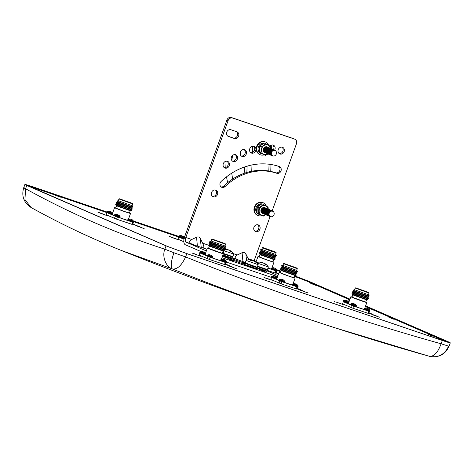 <?xml version="1.0" encoding="UTF-8"?>
<svg xmlns="http://www.w3.org/2000/svg" width="474" height="474" viewBox="0 0 474 474"><rect width="100%" height="100%" fill="white"/><g stroke="black" fill="none" stroke-linecap="round" stroke-linejoin="round"><path stroke-width="0.71" d="M186.815 253.631L442.313 340.48C449.962 343.034 452 343.496 448.434 341.867L450.3 342.838L449.097 346.156L448.475 346.097A16.288 15.672 102.8 0 1 430.179 356.495L429.243 356.252C433.894 356.786 437.852 352.638 441.116 343.798C354.285 319.44 269.119 290.491 185.612 256.944L186.815 253.631L166.036 245.876L26.769 185.417L25.566 188.735L24.944 199.572L31.136 207.559C60.488 223.787 90.564 238.09 121.374 250.468L172.465 268.971C165.9 267.034 161.806 256.422 164.833 249.194C116.752 233.635 70.33 213.484 25.566 188.735C23.611 187.882 23.196 187.58 24.322 187.823M173.958 252.784L185.612 256.944C181.607 265.535 177.223 269.54 172.465 268.971A16.288 4.396 110.5 0 1 173.958 252.784L164.833 249.194L166.036 245.876M280.851 271.098L276.834 269.73M178.745 236.39L133.395 220.973M107.023 212.008L32.884 186.809C25.152 184.22 23.113 183.758 26.769 185.417L24.903 184.445L23.7 187.763C21.336 196.153 23.813 202.754 31.136 207.559M448.434 341.867L365.596 305.908M349.984 299.13L309.166 281.414L294.668 275.856M365.572 305.985L447.539 341.564C450.869 343.087 448.967 342.655 441.827 340.267L186.323 253.418L166.931 246.178L25.922 184.819M27.664 185.725C24.334 184.202 26.236 184.635 33.376 187.023L107.011 212.05M133.431 221.032L178.728 236.431M276.869 269.789L280.833 271.14M294.656 275.892L308.266 281.106L349.954 299.207M447.361 342.056L447.539 341.564L449.281 342.471M55.434 195.288L60.34 197.184L55.434 195.288M163.589 244.732L160.455 243.369M124.496 227.757L121.362 226.4M85.403 210.788L82.269 209.425M46.31 193.819L43.175 192.456M428.046 334.324L432.946 336.22L428.046 334.324M388.953 317.355L393.853 319.251L388.953 317.355M349.563 300.285L348.129 299.876L349.498 300.475M310.766 283.416L315.666 285.307L310.766 283.416M342.969 304.498L335.924 301.974L342.969 304.498M368.837 312.81L372.357 314.149L368.754 313.041M372.066 314.084L372.795 314.375M379.378 317.207L372.333 314.689L379.378 317.207M107.758 215.901L99.919 213.033L107.758 215.901M134.527 224.723L132.465 223.983M135.86 225.055L136.589 225.346M144.167 228.61L136.322 225.743L144.167 228.61M271.247 280.116L264.202 277.592L271.247 280.116M297.121 288.429L300.635 289.768L297.032 288.666M300.344 289.703L301.073 289.993M307.656 292.831L300.611 290.307L307.656 292.831M178.402 239.814L171.357 237.29L178.402 239.814M200.603 256.203L192.764 253.335L200.603 256.203M225.399 264.054L228.995 265.422L225.31 264.291M228.705 265.363L229.434 265.647M237.012 268.918L229.167 266.05L237.012 268.918M278.641 273.699L275.909 272.74M275.992 272.503L278.712 273.516M294.461 276.425A14.113 0.492 -160.1 0 1 307.288 281.337L349.753 299.769M28.197 185.956A14.113 0.492 -160.1 0 1 33.334 187.615L107.017 212.66M133.538 221.672L178.739 237.041M276.976 270.435L280.638 271.679M365.365 306.548L446.715 341.861M278.57 273.901L276.407 273.024M276.466 273.065L278.623 273.765M276.046 272.354L277.1 272.811L276.028 272.402M225.95 264.646L232.87 267.123L225.897 264.605M225.452 263.899L226.59 264.391L225.417 263.994M225.428 263.971L225.725 264.071L225.434 263.947M192.349 253.104L196.983 254.633L192.349 253.104M169.763 236.609L176.731 239.086L169.496 236.479M170.841 236.917L170.35 236.852M297.589 288.986L304.515 291.463L297.536 288.95M297.174 288.281L298.229 288.737L297.139 288.37M263.994 277.45L268.622 278.979L263.994 277.45M133.105 224.338L140.026 226.815L133.046 224.303M132.607 223.598L133.739 224.089L132.572 223.692M132.584 223.669L132.88 223.769L132.59 223.645M98.124 212.269L105.092 214.746L97.857 212.133M99.202 212.571L98.71 212.506M369.311 313.367L376.232 315.844L369.252 313.332M368.891 312.656L369.945 313.118L368.861 312.745M340.048 303.277L340.705 303.52M334.419 301.334L334.982 301.47M336.51 302.027L337.482 302.335M276.449 273.113L277.296 273.344M277.574 273.468L278.582 273.877M277.592 273.415L278.611 273.788M278.7 273.551L275.987 272.526M277.888 273.445L278.653 273.67M275.915 272.716L277.9 273.421M225.932 264.693L226.779 264.93M229.375 265.932L228.859 265.636M227.076 264.996L229.724 266.062M227.058 265.049L229.38 265.908M228.978 265.476L229.339 265.641M228.711 265.47L225.387 264.077M227.378 265.025L228.421 265.233M225.322 264.267L227.384 265.002M169.745 236.662L170.498 236.834M297.571 289.039L298.419 289.27M301.369 290.408L298.561 289.359L300.504 289.981M300.617 289.821L300.978 289.987M300.35 289.815L297.109 288.447M299.017 289.371L300.066 289.573M297.044 288.642L299.023 289.347M133.087 224.392L133.935 224.623M136.53 225.63L136.879 225.76M134.213 224.747L136.536 225.606M134.231 224.694L136.008 225.375M136.133 225.174L136.494 225.34M132.477 223.965L134.539 224.7M98.106 212.316L98.859 212.488M103.836 214.278L104.132 214.384M369.293 313.421L370.158 313.598M372.736 314.653L372.22 314.357M370.437 313.723L373.085 314.783M370.419 313.77L372.742 314.629M372.339 314.197L372.7 314.369M372.072 314.191L368.831 312.828M370.733 313.752L371.782 313.954M368.76 313.024L370.745 313.729M334.395 301.387L334.97 301.494M264.397 271.436L259.527 269.558L264.397 271.436M245.076 262.952L242.25 262.057L244.862 263.129M232.704 260.659L227.834 258.786L232.704 260.659M225.043 168.057A3.585 3.122 113.5 0 0 229.179 165.811A3.585 3.122 113.5 0 0 227.692 161.397A3.585 3.122 113.5 0 0 227.484 161.32A3.585 3.122 113.5 0 0 223.349 163.56A3.585 3.122 113.5 0 0 224.836 167.98A3.585 3.122 113.5 0 0 225.043 168.057M227.052 161.207A3.585 3.122 -66.5 0 1 227.911 165.402A3.585 3.122 -66.5 0 1 224.261 167.636M233.178 161.474A3.585 3.122 113.5 0 0 237.314 159.228A3.585 3.122 113.5 0 0 235.827 154.814A3.585 3.122 113.5 0 0 235.619 154.731A3.585 3.122 113.5 0 0 231.484 156.977A3.585 3.122 113.5 0 0 232.971 161.391A3.585 3.122 113.5 0 0 233.178 161.474M235.187 154.625A3.585 3.122 -66.5 0 1 236.052 158.82A3.585 3.122 -66.5 0 1 232.396 161.053M242.096 156.432A3.585 3.122 113.5 0 0 246.231 154.186A3.585 3.122 113.5 0 0 244.744 149.772A3.585 3.122 113.5 0 0 244.537 149.695A3.585 3.122 113.5 0 0 240.401 151.935A3.585 3.122 113.5 0 0 241.888 156.349A3.585 3.122 113.5 0 0 242.096 156.432M244.104 149.583A3.585 3.122 -66.5 0 1 244.963 153.777A3.585 3.122 -66.5 0 1 241.313 156.011L240.993 155.721M251.522 153.09A3.585 3.122 113.5 0 0 255.658 150.845A3.585 3.122 113.5 0 0 254.171 146.43A3.585 3.122 113.5 0 0 253.963 146.347A3.585 3.122 113.5 0 0 249.828 148.593A3.585 3.122 113.5 0 0 251.315 153.007A3.585 3.122 113.5 0 0 251.522 153.09M253.531 146.241A3.585 3.122 -66.5 0 1 254.39 150.436A3.585 3.122 -66.5 0 1 250.74 152.669M274.618 150.145A3.585 3.122 113.5 0 0 273.397 145.186A3.585 3.122 113.5 0 0 273.19 145.109A3.585 3.122 113.5 0 0 269.878 146.063M272.757 144.997A3.585 3.122 -66.5 0 1 273.403 149.624M279.968 153.985A3.585 3.122 113.5 0 0 284.104 151.739A3.585 3.122 113.5 0 0 282.617 147.325A3.585 3.122 113.5 0 0 282.409 147.248A3.585 3.122 113.5 0 0 278.274 149.488A3.585 3.122 113.5 0 0 279.761 153.902A3.585 3.122 113.5 0 0 279.968 153.985M281.977 147.136A3.585 3.122 -66.5 0 1 282.836 151.33A3.585 3.122 -66.5 0 1 279.186 153.564M213.318 196.817A3.585 3.122 113.5 0 0 217.453 194.571A3.585 3.122 113.5 0 0 215.966 190.157A3.585 3.122 113.5 0 0 215.759 190.074A3.585 3.122 113.5 0 0 211.623 192.32A3.585 3.122 113.5 0 0 213.11 196.734A3.585 3.122 113.5 0 0 213.318 196.817M215.326 189.967A3.585 3.122 -66.5 0 1 216.185 194.162A3.585 3.122 -66.5 0 1 212.536 196.396M255.711 231.596A3.585 3.122 113.5 0 0 259.841 229.357A3.585 3.122 113.5 0 0 258.354 224.943A3.585 3.122 113.5 0 0 258.146 224.86A3.585 3.122 113.5 0 0 254.011 227.105A3.585 3.122 113.5 0 0 255.498 231.519A3.585 3.122 113.5 0 0 255.711 231.596M257.714 224.753A3.585 3.122 -66.5 0 1 258.579 228.942A3.585 3.122 -66.5 0 1 254.923 231.176M222.602 255.919L223.538 256.327L222.537 256.102M223.438 256.624L223.538 256.327M226.501 257.767L226.756 257.056L222.691 255.676M278.736 166.374A3.585 3.122 -66.5 0 1 279.607 170.806A3.585 3.122 -66.5 0 1 275.601 172.761A58.468 50.949 113.5 0 0 223.847 186.021A3.585 3.122 -66.5 0 1 221.109 186.94M236.336 131.588A3.585 3.122 -66.5 0 1 237.213 136.026A3.585 3.122 -66.5 0 1 233.208 137.981L227.816 136.151M226.928 120.011A3.804 3.318 -66.5 0 1 231.365 117.505L232.58 118.032A3.804 3.318 113.5 0 0 228.142 120.538L226.928 120.011L184.599 236.947A6.897 3.371 -71.2 0 0 185.352 244.774L201.059 251.587M231.365 117.505L293.394 138.586A3.804 3.318 -66.5 0 1 293.613 138.675L294.828 139.202A3.804 3.318 113.5 0 0 294.609 139.113L293.394 138.586M226.347 262.075L271.549 277.444M206.338 250.942L186.276 242.232A4.195 2.05 108.8 0 1 185.814 237.474L228.142 120.538M191.739 239.489C188.812 241.171 188.966 242.759 192.201 244.246L197.409 246.172L196.544 237.243L191.739 239.489L185.814 237.474M244.797 263.283L226.756 257.056M222.478 256.262L244.418 264.451M221.968 257.672L277.58 276.638M277.96 275.595L267.2 270.927M246.492 260.196L245.899 254.023C245.034 252.464 243.76 252.032 242.084 252.725L237.278 254.971C234.352 256.653 234.506 258.235 237.741 259.728L245.206 262.46M196.544 237.243C198.221 236.55 199.489 236.982 200.354 238.541L202.659 243.198C204.104 246.373 204.258 247.955 203.121 247.955L197.409 246.172M236.864 131.772L230.945 129.757A3.585 3.122 113.5 0 0 226.809 132.003A3.585 3.122 113.5 0 0 228.296 136.417A3.585 3.122 113.5 0 0 228.504 136.494L234.423 138.509A3.585 3.122 113.5 0 0 238.558 136.263A3.585 3.122 113.5 0 0 237.071 131.849A3.585 3.122 113.5 0 0 236.864 131.772M279.257 166.546A65.637 57.194 113.5 0 0 221.157 181.435A3.585 3.122 113.5 0 0 221.684 187.277A3.585 3.122 113.5 0 0 225.067 186.549A58.468 50.949 -66.5 0 1 276.816 173.288A3.585 3.122 113.5 0 0 280.952 171.043A3.585 3.122 113.5 0 0 279.464 166.629A3.585 3.122 113.5 0 0 279.257 166.546M245.899 254.023L248.72 259.823M253.969 261.174A4.195 2.05 108.8 0 1 254.129 260.694L270.085 216.606M272.171 210.841L296.457 143.758A3.804 3.318 113.5 0 0 294.828 139.202M232.58 118.032L294.609 139.113M243.387 264.065L243.826 262.863M228.669 258.573L229.031 257.578M236.354 261.559L236.757 260.457M240.484 155.004L240.591 152.118L241.177 150.691M244.827 173.105A19.558 8.757 -93.7 0 0 244.489 169.728L244.596 166.978M267.946 153.92A5.042 4.396 -66.5 0 1 265.766 154.66A5.042 4.396 -66.5 0 1 261.452 150.015A5.042 4.396 -66.5 0 1 266.139 144.783A5.042 4.396 -66.5 0 1 270.381 148.309M270.571 148.409L270.381 146.383L265.89 143.764L261.174 146.981L260.955 152.812L265.446 155.431L268.041 153.967M264.865 152.575A3.057 2.66 -66.5 0 1 263.295 149.346A3.057 2.66 -66.5 0 1 266.068 146.733A3.057 2.66 -66.5 0 1 267.295 146.981M265.239 152.741A3.063 2.666 -66.5 0 1 263.615 149.517A3.063 2.666 -66.5 0 1 266.4 146.869A3.063 2.666 -66.5 0 1 267.674 147.136M265.576 152.889A3.063 2.666 -66.5 0 1 263.953 149.66A3.063 2.666 -66.5 0 1 266.738 147.017A3.063 2.666 -66.5 0 1 268.006 147.284M265.908 153.031A3.063 2.666 -66.5 0 1 264.291 149.808A3.063 2.666 -66.5 0 1 267.069 147.159A3.063 2.666 -66.5 0 1 268.343 147.426M266.246 153.179A3.063 2.666 -66.5 0 1 264.622 149.95A3.063 2.666 -66.5 0 1 267.407 147.307A3.063 2.666 -66.5 0 1 268.675 147.574M266.578 153.321A3.063 2.666 -66.5 0 1 264.96 150.098A3.063 2.666 -66.5 0 1 267.745 147.45A3.063 2.666 -66.5 0 1 269.013 147.722M266.915 153.469A3.063 2.666 -66.5 0 1 265.298 150.246A3.063 2.666 -66.5 0 1 268.077 147.598A3.063 2.666 -66.5 0 1 269.351 147.864M267.253 153.612A3.063 2.666 -66.5 0 1 265.63 150.388A3.063 2.666 -66.5 0 1 268.414 147.74A3.063 2.666 -66.5 0 1 269.682 148.012M267.585 153.76A3.063 2.666 -66.5 0 1 265.967 150.536A3.063 2.666 -66.5 0 1 268.752 147.888A3.063 2.666 -66.5 0 1 270.02 148.155M267.923 153.908A3.063 2.666 -66.5 0 1 266.299 150.679A3.063 2.666 -66.5 0 1 269.084 148.036A3.063 2.666 -66.5 0 1 270.352 148.303M268.26 154.05A3.063 2.666 -66.5 0 1 266.637 150.827A3.063 2.666 -66.5 0 1 269.422 148.178A3.063 2.666 -66.5 0 1 270.69 148.451M268.592 154.198A3.063 2.666 -66.5 0 1 266.975 150.969A3.063 2.666 -66.5 0 1 269.753 148.326A3.063 2.666 -66.5 0 1 271.027 148.593M268.93 154.34A3.063 2.666 -66.5 0 1 267.306 151.117A3.063 2.666 -66.5 0 1 270.091 148.469A3.063 2.666 -66.5 0 1 271.359 148.741M269.262 154.488A3.063 2.666 -66.5 0 1 267.644 151.265A3.063 2.666 -66.5 0 1 270.429 148.617A3.063 2.666 -66.5 0 1 271.697 148.883M269.599 154.631A3.063 2.666 -66.5 0 1 267.982 151.407A3.063 2.666 -66.5 0 1 270.761 148.765A3.063 2.666 -66.5 0 1 272.035 149.032M269.937 154.779A3.063 2.666 -66.5 0 1 268.314 151.556A3.063 2.666 -66.5 0 1 271.098 148.907A3.063 2.666 -66.5 0 1 272.366 149.174M270.269 154.927A3.063 2.666 -66.5 0 1 268.651 151.698A3.063 2.666 -66.5 0 1 271.43 149.055A3.063 2.666 -66.5 0 1 272.704 149.322M270.607 155.069A3.063 2.666 -66.5 0 1 268.983 151.846A3.063 2.666 -66.5 0 1 271.768 149.197A3.063 2.666 -66.5 0 1 273.036 149.47M270.944 155.217A3.063 2.666 -66.5 0 1 269.321 151.988A3.063 2.666 -66.5 0 1 272.106 149.346A3.063 2.666 -66.5 0 1 273.374 149.612M271.276 155.359A3.063 2.666 -66.5 0 1 269.659 152.136A3.063 2.666 -66.5 0 1 272.437 149.488A3.063 2.666 -66.5 0 1 273.711 149.76M271.614 155.508A3.063 2.666 -66.5 0 1 269.99 152.284A3.063 2.666 -66.5 0 1 272.775 149.636A3.063 2.666 -66.5 0 1 274.043 149.903M271.946 155.656A3.063 2.666 -66.5 0 1 270.328 152.427A3.063 2.666 -66.5 0 1 273.113 149.784A3.063 2.666 -66.5 0 1 274.381 150.051M272.283 155.798A3.063 2.666 -66.5 0 1 270.66 152.575A3.063 2.666 -66.5 0 1 273.445 149.926A3.063 2.666 -66.5 0 1 274.719 150.193M274.055 155.982A3.063 2.666 -66.5 0 1 273.551 156.064A3.063 2.666 -66.5 0 1 270.938 153.244A3.063 2.666 -66.5 0 1 273.782 150.074A3.063 2.666 -66.5 0 1 276.064 151.366M273.83 156.011A2.885 2.512 -66.5 0 1 271.365 153.351A2.885 2.512 -66.5 0 1 274.043 150.365A2.885 2.512 -66.5 0 1 276.508 153.019A2.885 2.512 -66.5 0 1 273.83 156.011M265.446 155.431L259.343 152.113L259.562 146.276L264.279 143.065L265.89 143.764M265.636 214.669A5.042 4.396 -66.5 0 1 263.455 215.409A5.042 4.396 -66.5 0 1 259.142 210.764A5.042 4.396 -66.5 0 1 263.828 205.532A5.042 4.396 -66.5 0 1 268.065 209.064M268.254 209.141L268.071 207.138L263.58 204.519L258.863 207.731L258.644 213.561L263.135 216.18L265.73 214.716M262.555 213.324A3.057 2.66 -66.5 0 1 260.984 210.101A3.057 2.66 -66.5 0 1 263.757 207.482A3.057 2.66 -66.5 0 1 264.984 207.731M262.928 213.49A3.063 2.666 -66.5 0 1 261.304 210.266A3.063 2.666 -66.5 0 1 264.089 207.618A3.063 2.666 -66.5 0 1 265.357 207.89M263.26 213.638A3.063 2.666 -66.5 0 1 261.642 210.415A3.063 2.666 -66.5 0 1 264.427 207.766A3.063 2.666 -66.5 0 1 265.695 208.033M263.597 213.78A3.063 2.666 -66.5 0 1 261.974 210.557A3.063 2.666 -66.5 0 1 264.759 207.914A3.063 2.666 -66.5 0 1 266.033 208.181M263.935 213.928A3.063 2.666 -66.5 0 1 262.312 210.705A3.063 2.666 -66.5 0 1 265.096 208.056A3.063 2.666 -66.5 0 1 266.364 208.323M264.267 214.076A3.063 2.666 -66.5 0 1 262.649 210.847A3.063 2.666 -66.5 0 1 265.428 208.204A3.063 2.666 -66.5 0 1 266.702 208.471M264.605 214.218A3.063 2.666 -66.5 0 1 262.981 210.995A3.063 2.666 -66.5 0 1 265.766 208.347A3.063 2.666 -66.5 0 1 267.034 208.619M264.942 214.367A3.063 2.666 -66.5 0 1 263.319 211.137A3.063 2.666 -66.5 0 1 266.104 208.495A3.063 2.666 -66.5 0 1 267.372 208.761M265.274 214.509A3.063 2.666 -66.5 0 1 263.657 211.286A3.063 2.666 -66.5 0 1 266.435 208.637A3.063 2.666 -66.5 0 1 267.709 208.91M265.612 214.657A3.063 2.666 -66.5 0 1 263.988 211.434A3.063 2.666 -66.5 0 1 266.773 208.785A3.063 2.666 -66.5 0 1 268.041 209.052M265.944 214.805A3.063 2.666 -66.5 0 1 264.326 211.576A3.063 2.666 -66.5 0 1 267.111 208.933A3.063 2.666 -66.5 0 1 268.379 209.2M266.281 214.947A3.063 2.666 -66.5 0 1 264.658 211.724A3.063 2.666 -66.5 0 1 267.443 209.075A3.063 2.666 -66.5 0 1 268.711 209.342M266.619 215.095A3.063 2.666 -66.5 0 1 264.996 211.866A3.063 2.666 -66.5 0 1 267.78 209.224A3.063 2.666 -66.5 0 1 269.048 209.49M266.951 215.237A3.063 2.666 -66.5 0 1 265.333 212.014A3.063 2.666 -66.5 0 1 268.112 209.366A3.063 2.666 -66.5 0 1 269.386 209.638M267.289 215.386A3.063 2.666 -66.5 0 1 265.665 212.162A3.063 2.666 -66.5 0 1 268.45 209.514A3.063 2.666 -66.5 0 1 269.718 209.781M267.62 215.528A3.063 2.666 -66.5 0 1 266.003 212.305A3.063 2.666 -66.5 0 1 268.788 209.656A3.063 2.666 -66.5 0 1 270.056 209.929M267.958 215.676A3.063 2.666 -66.5 0 1 266.341 212.453A3.063 2.666 -66.5 0 1 269.119 209.804A3.063 2.666 -66.5 0 1 270.393 210.071M268.296 215.824A3.063 2.666 -66.5 0 1 266.672 212.595A3.063 2.666 -66.5 0 1 269.457 209.952A3.063 2.666 -66.5 0 1 270.725 210.219M268.628 215.966A3.063 2.666 -66.5 0 1 267.01 212.743A3.063 2.666 -66.5 0 1 269.795 210.095A3.063 2.666 -66.5 0 1 271.063 210.367M268.965 216.114A3.063 2.666 -66.5 0 1 267.342 212.885A3.063 2.666 -66.5 0 1 270.127 210.243A3.063 2.666 -66.5 0 1 271.395 210.509M269.303 216.257A3.063 2.666 -66.5 0 1 267.68 213.033A3.063 2.666 -66.5 0 1 270.464 210.385A3.063 2.666 -66.5 0 1 271.732 210.657M269.635 216.405A3.063 2.666 -66.5 0 1 268.017 213.182A3.063 2.666 -66.5 0 1 270.796 210.533A3.063 2.666 -66.5 0 1 272.07 210.8M269.973 216.547A3.063 2.666 -66.5 0 1 268.349 213.324A3.063 2.666 -66.5 0 1 271.134 210.681A3.063 2.666 -66.5 0 1 272.402 210.948M271.744 216.737A3.063 2.666 -66.5 0 1 271.241 216.819A3.063 2.666 -66.5 0 1 268.622 213.999A3.063 2.666 -66.5 0 1 271.472 210.823A3.063 2.666 -66.5 0 1 273.753 212.115M271.513 216.76A2.885 2.512 -66.5 0 1 269.048 214.106A2.885 2.512 -66.5 0 1 271.732 211.114A2.885 2.512 -66.5 0 1 274.197 213.768A2.885 2.512 -66.5 0 1 271.513 216.76M263.135 216.18L257.026 212.862L257.252 207.031L261.962 203.814L263.58 204.519M262.572 154.026A5.421 4.722 -66.5 0 1 261.612 153.742A5.421 4.722 -66.5 0 1 260.036 152.545M259.171 150.928A5.421 4.722 -66.5 0 1 259.325 147.171M260.167 145.642A5.421 4.722 -66.5 0 1 263.141 143.598M264.089 143.13A5.421 4.722 113.5 0 0 263.076 143.077A5.421 4.722 113.5 0 0 258.188 147.586A5.421 4.722 113.5 0 0 260.718 153.357L261.612 153.742M268.616 145.311A6.897 6.008 113.5 0 0 265.624 142.058A6.897 6.008 113.5 0 0 263.135 141.637A6.897 6.008 113.5 0 0 256.914 147.367A6.897 6.008 113.5 0 0 260.131 154.708A6.897 6.008 113.5 0 0 262.62 155.134A6.897 6.008 113.5 0 0 264.101 154.844M265.624 142.058L265.162 141.862A6.897 6.008 113.5 0 0 262.673 141.436A6.897 6.008 113.5 0 0 256.452 147.165A6.897 6.008 113.5 0 0 259.669 154.512L260.131 154.708M260.262 214.781A5.421 4.722 -66.5 0 1 259.302 214.497A5.421 4.722 -66.5 0 1 257.726 213.3M256.861 211.677A5.421 4.722 -66.5 0 1 257.015 207.92M257.85 206.391A5.421 4.722 -66.5 0 1 260.824 204.353M261.778 203.885A5.421 4.722 113.5 0 0 260.765 203.832A5.421 4.722 113.5 0 0 255.877 208.335A5.421 4.722 113.5 0 0 258.407 214.106L259.302 214.497M266.299 206.066A6.897 6.008 113.5 0 0 263.307 202.813A6.897 6.008 113.5 0 0 260.819 202.386A6.897 6.008 113.5 0 0 254.603 208.116A6.897 6.008 113.5 0 0 257.82 215.463A6.897 6.008 113.5 0 0 260.309 215.889A6.897 6.008 113.5 0 0 261.784 215.593M263.307 202.813L262.851 202.611A6.897 6.008 113.5 0 0 260.362 202.185A6.897 6.008 113.5 0 0 254.141 207.92A6.897 6.008 113.5 0 0 257.358 215.261L257.82 215.463M257.026 212.862L258.644 213.561M257.252 207.031L258.863 207.731M259.562 146.276L261.174 146.981M259.343 152.113L260.955 152.812M246.871 260.688L246.142 260.303L245.2 262.904L257.234 267.259L258.17 264.658L246.871 260.688M258.17 264.658L258.17 264.652A10.481 10.481 0 0 0 254.265 261.044A10.428 6.334 125.4 0 0 254.117 260.967A10.428 8.052 124.8 0 1 255.699 262.169A10.375 6.298 125.4 0 0 254.698 261.855A10.428 7.916 -89.6 0 0 252.992 260.611A10.428 6.334 125.4 0 0 251.226 260.617A10.375 7.868 -89.6 0 0 250.011 260.137A10.428 6.47 -82.6 0 1 250.805 260.025A10.428 6.47 -82.6 0 1 251.617 260.072A10.428 7.916 -89.6 0 0 251.024 259.942A10.481 10.481 0 0 0 246.148 260.303M251.605 260.22A10.428 8.052 124.8 0 1 252.749 260.427A10.428 6.47 -82.6 0 1 253.786 261.103M251.581 260.57L251.617 260.072M223.1 251.072L222.276 253.347L208.53 248.37L209.354 246.095L223.1 251.066A10.481 10.481 0 0 1 223.538 251.73L222.899 251.611M264.137 263.532L264.314 263.277A10.428 6.334 125.4 0 1 264.462 263.354A10.481 10.481 0 0 1 268.367 266.969L256.712 262.845M264.314 263.277A10.428 8.052 124.8 0 1 265.896 264.486A10.375 6.298 125.4 0 0 264.889 264.172A10.428 7.916 -89.6 0 0 263.183 262.928A10.428 6.334 125.4 0 0 261.423 262.934A10.375 7.868 -89.6 0 0 260.208 262.448A10.428 6.47 -82.6 0 1 260.996 262.341A10.428 6.47 -82.6 0 1 261.814 262.389A10.428 7.916 -89.6 0 0 261.221 262.258A10.481 10.481 0 0 0 256.44 262.584M261.802 262.537A10.428 8.052 124.8 0 1 262.94 262.738A10.428 6.47 -82.6 0 1 263.982 263.42M268.367 266.975L267.431 269.576L257.862 266.299M261.772 262.886L261.814 262.389M224.398 250.876L233.735 254.046A10.481 10.481 0 0 0 229.837 250.432A10.428 6.334 125.4 0 0 229.683 250.361A10.428 8.052 124.8 0 1 231.265 251.564A10.375 6.298 125.4 0 0 230.263 251.25A10.428 7.916 -89.6 0 0 228.557 250.005A10.428 6.334 125.4 0 0 226.797 250.011A10.375 7.868 -89.6 0 0 225.577 249.531A10.428 6.47 -82.6 0 1 226.371 249.419A10.428 6.47 -82.6 0 1 227.188 249.466A10.428 7.916 -89.6 0 0 226.596 249.336A10.481 10.481 0 0 0 224.552 249.206M227.176 249.614A10.428 8.052 124.8 0 1 228.314 249.816A10.428 6.47 -82.6 0 1 229.357 250.497M233.741 254.052L232.799 256.653L223.23 253.377M227.147 249.964L227.188 249.466M294.514 285.727L295.521 286.284C293.264 285.591 292.185 285.052 292.286 284.673L292.713 283.944L298.11 285.899A4.438 4.438 0 0 0 297.145 284.732A4.408 0.936 -56.2 0 0 297.097 284.702M296.422 284.258A4.396 4.207 64.4 0 0 296.102 284.086A4.396 0.936 -56.2 0 0 295.758 284.193A4.408 4.219 64.4 0 0 295.515 284.086M295.213 283.837L295.219 283.778A4.396 4.207 64.4 0 0 294.153 283.665A4.408 0.865 95.2 0 1 294.307 283.754A4.396 4.13 -16.8 0 1 295.397 283.873A4.396 0.865 95.2 0 1 295.569 284.246A4.408 4.142 -16.8 0 1 296.339 284.513A4.396 0.936 -56.2 0 0 296.28 284.187A4.396 4.13 -16.8 0 1 297.174 284.767A4.408 0.936 -56.2 0 0 297.145 284.732M277.189 278.979C277.817 279.861 273.966 278.214 271.993 277.491L271.507 276.923L271.934 276.188L277.053 278.096M274.357 276.123L274.357 275.998A4.396 3.756 85.8 0 0 274.31 275.992A4.396 3.756 85.8 0 0 273.409 275.945A4.408 2.056 92.9 0 1 273.605 276.01A4.408 2.056 92.9 0 1 273.788 276.111A4.396 3.679 -40.4 0 1 274.79 276.188A4.396 2.05 92.9 0 1 275.24 276.65A4.408 3.691 -40.4 0 1 275.927 276.887A4.396 2.127 -55.2 0 0 275.584 276.455A4.396 3.679 -40.4 0 1 276.052 276.733A4.396 3.679 -40.4 0 1 276.36 276.982M275.554 276.496A4.396 3.756 85.8 0 0 275.151 276.271A4.396 2.127 -55.2 0 0 274.867 276.241M119.229 217.507L114.773 215.996L114.275 215.421L114.696 214.686L120.094 216.642A4.438 4.438 0 0 0 118.814 215.232A4.396 3.679 -40.4 0 1 119.122 215.48M117.119 214.621L117.119 214.497A4.396 3.756 85.8 0 0 117.072 214.491A4.396 3.756 85.8 0 0 116.177 214.444A4.408 2.056 92.9 0 1 116.367 214.509A4.408 2.056 92.9 0 1 116.551 214.609A4.396 3.679 -40.4 0 1 117.552 214.686A4.396 2.05 92.9 0 1 118.002 215.149A4.408 3.691 -40.4 0 1 118.696 215.386A4.396 2.127 -55.2 0 0 118.346 214.953A4.396 3.679 -40.4 0 1 118.814 215.232M118.316 214.995A4.396 3.756 85.8 0 0 117.913 214.769A4.396 2.127 -55.2 0 0 117.629 214.74M112.622 214.289C112.409 214.71 112.901 214.805 107.865 212.986L106.94 212.239L107.367 211.505L112.486 213.413M107.367 211.505A4.438 4.438 0 0 1 109.613 211.286A4.396 3.01 88.5 0 1 109.767 211.315A4.396 3.022 92.4 0 0 109.002 211.333A4.408 3.016 88.5 0 1 109.287 211.428A4.408 3.016 88.5 0 1 109.559 211.558A4.396 2.951 -49.1 0 1 110.401 211.57A4.396 3.01 88.5 0 1 111.07 212.103A4.408 2.957 -49.1 0 1 111.627 212.287A4.396 3.081 -52.3 0 0 111.04 211.777A4.396 2.951 -49.1 0 1 111.159 211.842A4.438 4.438 0 0 1 112.575 213.164M110.952 211.884A4.396 3.022 92.4 0 0 110.406 211.523A4.396 3.081 -52.3 0 0 109.767 211.445M283.796 282.19L279.34 280.679L278.836 280.104L279.008 279.624L279.263 279.37L284.661 281.325A4.438 4.438 0 0 0 283.381 279.915A4.396 3.679 -40.4 0 1 283.689 280.164M281.686 279.305L281.686 279.18A4.396 3.756 85.8 0 0 281.639 279.174A4.396 3.756 85.8 0 0 280.744 279.127A4.408 2.056 92.9 0 1 280.934 279.192A4.408 2.056 92.9 0 1 281.118 279.293A4.396 3.679 -40.4 0 1 282.119 279.37A4.396 2.05 92.9 0 1 282.569 279.832A4.408 3.691 -40.4 0 1 283.262 280.069A4.396 2.127 -55.2 0 0 282.913 279.636A4.396 3.679 -40.4 0 1 283.381 279.915M282.883 279.678A4.396 3.756 85.8 0 0 282.48 279.453A4.396 2.127 -55.2 0 0 282.196 279.423M186.347 232.106A8.496 0.296 -160.1 0 1 186.288 232.041L183.793 238.932A8.496 0.296 19.9 0 0 184.013 239.092M179.107 237.166L183.977 239.275M178.751 237.006L177.963 239.186L183.829 241.734M297.103 268.231L283.938 263.461L296.303 267.822L297.305 268.663L283.517 263.663L282.901 265.369L281.515 265.718A8.52 0.296 -160.1 0 0 281.509 265.754A8.52 0.296 -160.1 0 0 282.474 266.24A8.52 0.296 -160.1 0 0 291.19 269.546A8.52 0.296 -160.1 0 0 297.5 271.543A8.52 0.296 -160.1 0 0 297.518 271.513L296.688 270.364L282.889 265.381M297.5 271.543L296.143 271.744L283.256 267.194L281.509 265.754M296.179 271.738L297.068 272.74A8.52 0.296 -160.1 0 1 297.056 272.781A8.52 0.296 -160.1 0 1 290.746 270.784A8.52 0.296 -160.1 0 1 282.03 267.472A8.52 0.296 -160.1 0 1 281.064 266.986A8.52 0.296 -160.1 0 1 281.076 266.951L282.403 266.755M297.056 272.781L295.693 272.983L282.806 268.432L281.064 266.986M295.729 272.977L296.623 273.978A8.52 0.296 -160.1 0 1 296.606 274.013A8.52 0.296 -160.1 0 1 290.295 272.017A8.52 0.296 -160.1 0 1 281.58 268.711A8.52 0.296 -160.1 0 1 280.614 268.225A8.52 0.296 -160.1 0 1 280.632 268.189L281.959 267.988M296.606 274.013L295.249 274.215L282.362 269.67L280.614 268.225M295.284 274.215L296.173 275.216A8.52 0.296 -160.1 0 1 296.161 275.252A8.52 0.296 -160.1 0 1 289.851 273.255A8.52 0.296 -160.1 0 1 281.135 269.943A8.52 0.296 -160.1 0 1 280.17 269.463A8.52 0.296 -160.1 0 1 280.181 269.422L281.509 269.226M294.822 275.441L281.082 270.488L280.252 272.746L288.779 276.099L293.993 277.723L294.816 275.453M294.046 277.58A8.496 0.296 -160.1 0 1 294.135 277.622A8.496 0.296 -160.1 0 1 295.106 278.125A8.496 0.296 -160.1 0 1 289.045 276.235A8.496 0.296 -160.1 0 1 280.11 272.852A8.496 0.296 -160.1 0 1 279.133 272.343A8.496 0.296 -160.1 0 1 280.3 272.603M279.133 272.343L276.638 279.239A8.496 0.296 19.9 0 0 277.616 279.743A8.496 0.296 19.9 0 0 278.819 280.247M284.347 282.344A8.496 0.296 19.9 0 0 292.345 284.998M286.26 264.409L295.367 267.614L286.26 264.409M279.613 280.792L280.164 281.011M281.597 281.544L282.338 281.811M283.191 282.101L295.788 286.379M296.641 286.669L297.133 286.823M271.952 277.468L279.287 280.649M271.596 277.314L270.808 279.488L281.147 283.849L296.866 289.122L297.654 286.948M281.935 281.675L281.147 283.849M279.826 280.886L279.038 283.061M297.032 286.806L296.244 288.98M132.536 203.547L119.377 198.778L131.736 203.139L132.738 203.98L118.95 198.979L118.334 200.686L116.954 201.035A8.52 0.296 -160.1 0 0 116.948 201.071A8.52 0.296 -160.1 0 0 117.913 201.557A8.52 0.296 -160.1 0 0 126.623 204.863A8.52 0.296 -160.1 0 0 132.939 206.86A8.52 0.296 -160.1 0 0 132.957 206.83L132.122 205.68L118.322 200.698M132.939 206.86L131.576 207.061L118.69 202.511L116.948 201.071M131.612 207.055L132.501 208.056A8.52 0.296 -160.1 0 1 132.489 208.092A8.52 0.296 -160.1 0 1 126.179 206.101A8.52 0.296 -160.1 0 1 117.463 202.789A8.52 0.296 -160.1 0 1 116.497 202.303A8.52 0.296 -160.1 0 1 116.509 202.268L117.836 202.072M132.489 208.092L131.126 208.299L118.245 203.749L116.497 202.303M131.162 208.293L132.056 209.295A8.52 0.296 -160.1 0 1 132.045 209.33A8.52 0.296 -160.1 0 1 125.728 207.334A8.52 0.296 -160.1 0 1 117.019 204.027A8.52 0.296 -160.1 0 1 116.053 203.542A8.52 0.296 -160.1 0 1 116.065 203.506L117.392 203.305M132.045 209.33L130.682 209.532L117.795 204.987L116.053 203.542M130.717 209.526L131.606 210.527A8.52 0.296 -160.1 0 1 131.594 210.569A8.52 0.296 -160.1 0 1 125.284 208.572A8.52 0.296 -160.1 0 1 116.568 205.26A8.52 0.296 -160.1 0 1 115.603 204.78A8.52 0.296 -160.1 0 1 115.615 204.738L116.942 204.543M130.255 210.758L116.521 205.805L115.686 208.062L124.212 211.416L129.426 213.039L130.249 210.764M129.479 212.897A8.496 0.296 -160.1 0 1 129.568 212.939A8.496 0.296 -160.1 0 1 130.546 213.442A8.496 0.296 -160.1 0 1 124.478 211.552A8.496 0.296 -160.1 0 1 115.543 208.169A8.496 0.296 -160.1 0 1 114.572 207.659A8.496 0.296 -160.1 0 1 115.739 207.92M114.572 207.659L112.071 214.556A8.496 0.296 19.9 0 0 113.049 215.06A8.496 0.296 19.9 0 0 114.258 215.563M119.78 217.661A8.496 0.296 19.9 0 0 127.784 220.315M121.694 199.72L130.8 202.931L121.694 199.72M115.046 216.108L115.597 216.328M117.031 216.861L117.771 217.128M118.624 217.418L131.221 221.696M132.074 221.986L132.566 222.14M107.717 212.927L114.72 215.966M107.029 212.63L106.241 214.805L116.586 219.166L132.305 224.439L133.087 222.265M117.374 216.991L116.586 219.166M115.259 216.203L114.471 218.378M132.471 222.122L131.683 224.297M225.381 243.849L212.222 239.086L224.581 243.44L225.583 244.282L211.795 239.281L211.185 240.988M224.96 245.976L211.167 240.999L209.798 241.337A8.52 0.296 -160.1 0 0 209.792 241.373A8.52 0.296 -160.1 0 0 210.758 241.858A8.52 0.296 -160.1 0 0 219.468 245.165A8.52 0.296 -160.1 0 0 225.784 247.161A8.52 0.296 -160.1 0 0 225.802 247.132L224.966 245.988M225.784 247.161L224.421 247.369L211.534 242.818L209.792 241.373M224.457 247.363L225.351 248.364A8.52 0.296 -160.1 0 1 225.334 248.4A8.52 0.296 -160.1 0 1 219.024 246.403A8.52 0.296 -160.1 0 1 210.308 243.097A8.52 0.296 -160.1 0 1 209.342 242.611A8.52 0.296 -160.1 0 1 209.354 242.575L210.681 242.374M225.334 248.4L223.977 248.601L211.09 244.051L209.342 242.611M224.006 248.595L224.901 249.597A8.52 0.296 -160.1 0 1 224.889 249.632A8.52 0.296 -160.1 0 1 218.573 247.641A8.52 0.296 -160.1 0 1 209.864 244.329A8.52 0.296 -160.1 0 1 208.898 243.843A8.52 0.296 -160.1 0 1 208.91 243.808L210.237 243.612M224.889 249.632L223.527 249.839L210.64 245.289L208.898 243.843M223.562 249.834L224.457 250.835A8.52 0.296 -160.1 0 1 224.439 250.87A8.52 0.296 -160.1 0 1 218.129 248.874A8.52 0.296 -160.1 0 1 209.413 245.568A8.52 0.296 -160.1 0 1 208.447 245.082A8.52 0.296 -160.1 0 1 208.459 245.046L209.786 244.845M222.324 253.199A8.496 0.296 -160.1 0 1 222.419 253.24A8.496 0.296 -160.1 0 1 223.39 253.75A8.496 0.296 -160.1 0 1 217.323 251.86A8.496 0.296 -160.1 0 1 208.388 248.471A8.496 0.296 -160.1 0 1 207.416 247.967A8.496 0.296 -160.1 0 1 208.584 248.228M207.416 247.967L204.922 254.858A8.496 0.296 19.9 0 0 205.894 255.368A8.496 0.296 19.9 0 0 207.102 255.871M212.625 257.963A8.496 0.296 19.9 0 0 220.629 260.623M214.538 240.028L223.645 243.233L214.538 240.028M207.896 256.416L208.442 256.63M209.881 257.169L210.622 257.429M211.469 257.72L224.066 262.004M224.919 262.294L225.411 262.448M200.235 253.086L207.565 256.268M199.88 252.932L199.092 255.113L209.431 259.474L225.15 264.741L225.938 262.566M210.219 257.293L209.431 259.474M208.104 256.505L207.316 258.686M225.316 262.424L224.528 264.605M275.975 252.304L276.176 252.737L270.938 251.107L263.224 248.18L262.383 247.742L262.815 247.541L275.175 251.895L271.092 250.793L262.815 247.541M275.554 254.431L261.778 249.443L260.392 249.792A8.52 0.296 -160.1 0 0 260.386 249.828A8.52 0.296 -160.1 0 0 261.352 250.313A8.52 0.296 -160.1 0 0 270.067 253.62A8.52 0.296 -160.1 0 0 276.378 255.616A8.52 0.296 -160.1 0 0 276.395 255.587L275.56 254.443L276.176 252.737M276.378 255.616L275.015 255.818L262.128 251.273L260.386 249.828M275.05 255.818L275.945 256.819A8.52 0.296 -160.1 0 1 275.927 256.855A8.52 0.296 -160.1 0 1 269.617 254.858A8.52 0.296 -160.1 0 1 260.901 251.546A8.52 0.296 -160.1 0 1 259.936 251.066A8.52 0.296 -160.1 0 1 259.948 251.024L261.275 250.829M275.927 256.855L274.57 257.056L261.684 252.506L259.936 251.066M274.6 257.05L275.495 258.052A8.52 0.296 -160.1 0 1 275.483 258.087A8.52 0.296 -160.1 0 1 269.173 256.09A8.52 0.296 -160.1 0 1 260.457 252.784A8.52 0.296 -160.1 0 1 259.491 252.298A8.52 0.296 -160.1 0 1 259.503 252.263L260.83 252.067M275.483 258.087L274.12 258.294L261.233 253.744L259.491 252.298M274.156 258.289L275.05 259.29A8.52 0.296 -160.1 0 1 275.033 259.325A8.52 0.296 -160.1 0 1 268.722 257.329A8.52 0.296 -160.1 0 1 260.007 254.023A8.52 0.296 -160.1 0 1 259.041 253.537A8.52 0.296 -160.1 0 1 259.053 253.501L260.38 253.3M259.948 254.55L259.124 256.825L267.65 260.173L272.87 261.796L273.694 259.527L260.789 254.976L259.041 253.537M272.917 261.654A8.496 0.296 -160.1 0 1 273.012 261.695A8.496 0.296 -160.1 0 1 273.984 262.199A8.496 0.296 -160.1 0 1 267.917 260.315A8.496 0.296 -160.1 0 1 258.982 256.926A8.496 0.296 -160.1 0 1 258.01 256.416A8.496 0.296 -160.1 0 1 259.177 256.683M268.225 268.166A8.496 0.296 19.9 0 0 271.223 269.078M265.132 248.483L274.239 251.688L265.132 248.483M268.195 268.26L274.659 270.453M275.512 270.743L276.004 270.903M267.383 270.429L275.744 273.196L276.532 271.021M275.909 270.879L275.121 273.054M368.819 292.606L355.66 287.842L368.02 292.197L369.021 293.045L355.233 288.044L354.623 289.75L353.237 290.1A8.52 0.296 -160.1 0 0 353.231 290.129A8.52 0.296 -160.1 0 0 354.197 290.615A8.52 0.296 -160.1 0 0 362.912 293.927A8.52 0.296 -160.1 0 0 369.222 295.924A8.52 0.296 -160.1 0 0 369.24 295.889L368.405 294.745L354.611 289.756M368.399 294.733L369.021 293.045M369.222 295.924L367.86 296.126L354.973 291.575L353.231 290.129M367.895 296.12L368.79 297.121A8.52 0.296 -160.1 0 1 368.778 297.157A8.52 0.296 -160.1 0 1 362.462 295.16A8.52 0.296 -160.1 0 1 353.752 291.854A8.52 0.296 -160.1 0 1 352.78 291.368A8.52 0.296 -160.1 0 1 352.798 291.332L354.125 291.137M368.778 297.157L367.415 297.358L354.528 292.814L352.78 291.368M367.451 297.358L368.339 298.359A8.52 0.296 -160.1 0 1 368.328 298.395A8.52 0.296 -160.1 0 1 362.018 296.398A8.52 0.296 -160.1 0 1 353.302 293.086A8.52 0.296 -160.1 0 1 352.336 292.606A8.52 0.296 -160.1 0 1 352.348 292.571L353.675 292.369M368.328 298.395L366.965 298.596L354.078 294.046L352.336 292.606M367 298.59L367.895 299.592A8.52 0.296 -160.1 0 1 367.883 299.627A8.52 0.296 -160.1 0 1 361.567 297.631A8.52 0.296 -160.1 0 1 352.857 294.324A8.52 0.296 -160.1 0 1 351.886 293.839A8.52 0.296 -160.1 0 1 351.904 293.803L353.231 293.607M366.538 299.823L352.804 294.869L351.969 297.127L365.715 302.104L366.538 299.829M365.768 301.962A8.496 0.296 -160.1 0 1 365.857 301.997A8.496 0.296 -160.1 0 1 366.829 302.507A8.496 0.296 -160.1 0 1 360.767 300.617A8.496 0.296 -160.1 0 1 351.827 297.228A8.496 0.296 -160.1 0 1 350.855 296.724A8.496 0.296 -160.1 0 1 352.022 296.985M350.855 296.724L348.36 303.615A8.496 0.296 19.9 0 0 349.332 304.124A8.496 0.296 19.9 0 0 350.541 304.628M356.069 306.725A8.496 0.296 19.9 0 0 364.068 309.38M357.983 288.784L367.083 291.99L357.983 288.784M351.335 305.173L351.88 305.386M353.32 305.926L354.06 306.186M354.908 306.477L367.51 310.76M368.357 311.051L368.849 311.205M343.674 301.849L351.003 305.031M343.318 301.689L342.53 303.87L352.869 308.23L368.588 313.504L369.376 311.329M353.657 306.05L352.869 308.23M351.548 305.262L350.76 307.442M368.754 311.181L367.966 313.361M225.523 262.383L221.068 260.872L220.564 260.297L220.991 259.562L226.388 261.518A4.438 4.438 0 0 0 225.109 260.108A4.396 3.679 -40.4 0 1 225.417 260.356M223.414 259.497L223.414 259.373A4.396 3.756 85.8 0 0 223.367 259.367A4.396 3.756 85.8 0 0 222.472 259.319A4.408 2.056 92.9 0 1 222.662 259.385A4.408 2.056 92.9 0 1 222.845 259.485A4.396 3.679 -40.4 0 1 223.847 259.562A4.396 2.05 92.9 0 1 224.297 260.025A4.408 3.691 -40.4 0 1 224.99 260.262A4.396 2.127 -55.2 0 0 224.64 259.829A4.396 3.679 -40.4 0 1 225.109 260.108M224.611 259.871A4.396 3.756 85.8 0 0 224.208 259.645A4.396 2.127 -55.2 0 0 223.924 259.616M205.467 254.597C206.095 255.48 202.244 253.833 200.271 253.11L199.785 252.541L200.212 251.812L205.331 253.714M202.635 251.741L202.635 251.623A4.396 3.756 85.8 0 0 202.588 251.611A4.396 3.756 85.8 0 0 201.693 251.564A4.408 2.056 92.9 0 1 201.883 251.629A4.408 2.056 92.9 0 1 202.066 251.73A4.396 3.679 -40.4 0 1 203.068 251.807A4.396 2.05 92.9 0 1 203.518 252.269A4.408 3.691 -40.4 0 1 204.211 252.506A4.396 2.127 -55.2 0 0 203.861 252.079A4.396 3.679 -40.4 0 1 204.33 252.358A4.396 3.679 -40.4 0 1 204.638 252.601M203.832 252.115A4.396 3.756 85.8 0 0 203.429 251.89A4.396 2.127 -55.2 0 0 203.145 251.866M348.905 303.354C349.539 304.237 345.688 302.59 343.709 301.867L343.229 301.298L343.65 300.569L348.775 302.471M346.073 300.498L346.079 300.38A4.396 3.756 85.8 0 0 346.026 300.368A4.396 3.756 85.8 0 0 345.131 300.326A4.408 2.056 92.9 0 1 345.321 300.386A4.408 2.056 92.9 0 1 345.505 300.486A4.396 3.679 -40.4 0 1 346.512 300.563A4.396 2.05 92.9 0 1 346.962 301.031A4.408 3.691 -40.4 0 1 347.649 301.263A4.396 2.127 -55.2 0 0 347.3 300.836A4.396 3.679 -40.4 0 1 347.774 301.114A4.396 3.679 -40.4 0 1 348.076 301.363M347.27 300.872A4.396 3.756 85.8 0 0 346.867 300.646A4.396 2.127 -55.2 0 0 346.583 300.623M364.008 309.054L369.684 311.11C370.318 311.993 366.467 310.346 364.494 309.623L364.008 309.054L364.429 308.325L369.827 310.274A4.438 4.438 0 0 0 368.553 308.864A4.396 3.679 -40.4 0 1 368.855 309.113M366.852 308.254L366.858 308.13A4.396 3.756 85.8 0 0 366.805 308.124A4.396 3.756 85.8 0 0 365.91 308.076A4.408 2.056 92.9 0 1 366.1 308.141A4.408 2.056 92.9 0 1 366.284 308.242A4.396 3.679 -40.4 0 1 367.291 308.319A4.396 2.05 92.9 0 1 367.741 308.781A4.408 3.691 -40.4 0 1 368.428 309.018A4.396 2.127 -55.2 0 0 368.079 308.592A4.396 3.679 -40.4 0 1 368.553 308.864M368.049 308.627A4.396 3.756 85.8 0 0 367.646 308.402A4.396 2.127 -55.2 0 0 367.362 308.373M355.512 306.571L351.062 305.055L350.559 304.48L350.985 303.751L356.377 305.706A4.438 4.438 0 0 0 355.103 304.296A4.396 3.679 -40.4 0 1 355.405 304.545M353.403 303.68L353.408 303.561A4.396 3.756 85.8 0 0 353.355 303.55A4.396 3.756 85.8 0 0 352.46 303.508A4.408 2.056 92.9 0 1 352.65 303.567A4.408 2.056 92.9 0 1 352.84 303.668A4.396 3.679 -40.4 0 1 353.841 303.751A4.396 2.05 92.9 0 1 354.291 304.213A4.408 3.691 -40.4 0 1 354.979 304.444A4.396 2.127 -55.2 0 0 354.635 304.018A4.396 3.679 -40.4 0 1 355.103 304.296M354.599 304.059A4.396 3.756 85.8 0 0 354.202 303.828A4.396 2.127 -55.2 0 0 353.912 303.804M184.339 238.671C184.973 239.554 181.121 237.907 179.148 237.184L178.662 236.615L179.083 235.886L184.208 237.788M181.506 235.815L181.512 235.697A4.396 3.756 85.8 0 0 181.459 235.685A4.396 3.756 85.8 0 0 180.564 235.643A4.408 2.056 92.9 0 1 180.754 235.702A4.408 2.056 92.9 0 1 180.944 235.803A4.396 3.679 -40.4 0 1 181.945 235.88A4.396 2.05 92.9 0 1 182.395 236.348A4.408 3.691 -40.4 0 1 183.083 236.579A4.396 2.127 -55.2 0 0 182.739 236.153A4.396 3.679 -40.4 0 1 183.207 236.431A4.396 3.679 -40.4 0 1 183.509 236.68M182.703 236.188A4.396 3.756 85.8 0 0 182.306 235.963A4.396 2.127 -55.2 0 0 182.016 235.939M132.679 222.081L128.223 220.564L127.719 219.989L127.891 219.515L128.146 219.261L133.544 221.216A4.438 4.438 0 0 0 132.264 219.806A4.396 3.679 -40.4 0 1 132.572 220.054M130.569 219.189L130.569 219.071A4.396 3.756 85.8 0 0 130.522 219.059A4.396 3.756 85.8 0 0 129.627 219.018A4.408 2.056 92.9 0 1 129.817 219.077A4.408 2.056 92.9 0 1 130 219.178A4.396 3.679 -40.4 0 1 131.002 219.255A4.396 2.05 92.9 0 1 131.452 219.723A4.408 3.691 -40.4 0 1 132.145 219.954A4.396 2.127 -55.2 0 0 131.796 219.527A4.396 3.679 -40.4 0 1 132.264 219.806M131.766 219.563A4.396 3.756 85.8 0 0 131.363 219.338A4.396 2.127 -55.2 0 0 131.079 219.314M271.164 268.746L276.84 270.802C277.468 271.685 273.622 270.038 271.643 269.315L271.164 268.746L271.584 268.017L276.982 269.973A4.438 4.438 0 0 0 275.702 268.562A4.396 3.679 -40.4 0 1 276.01 268.811M274.008 267.952L274.013 267.828A4.396 3.756 85.8 0 0 273.96 267.816A4.396 3.756 85.8 0 0 273.065 267.774A4.408 2.056 92.9 0 1 273.255 267.834A4.408 2.056 92.9 0 1 273.439 267.934A4.396 3.679 -40.4 0 1 274.44 268.017A4.396 2.05 92.9 0 1 274.896 268.48A4.408 3.691 -40.4 0 1 275.584 268.711A4.396 2.127 -55.2 0 0 275.234 268.284A4.396 3.679 -40.4 0 1 275.702 268.562M275.204 268.325A4.396 3.756 85.8 0 0 274.802 268.094A4.396 2.127 -55.2 0 0 274.517 268.071M254.117 260.724A4.408 3.691 -40.4 0 1 254.805 260.961A4.396 2.127 -55.2 0 0 254.455 260.534A4.396 3.679 -40.4 0 1 254.923 260.807A4.396 3.679 -40.4 0 1 255.231 261.056M212.074 257.815L207.624 256.298L207.12 255.723L207.292 255.243L207.541 254.994L212.939 256.944A4.438 4.438 0 0 0 211.665 255.539A4.396 3.679 -40.4 0 1 211.967 255.788M209.964 254.923L209.97 254.805A4.396 3.756 85.8 0 0 209.917 254.793A4.396 3.756 85.8 0 0 209.022 254.751A4.408 2.056 92.9 0 1 209.212 254.811A4.408 2.056 92.9 0 1 209.395 254.911A4.396 3.679 -40.4 0 1 210.403 254.988A4.396 2.05 92.9 0 1 210.853 255.456A4.408 3.691 -40.4 0 1 211.54 255.687A4.396 2.127 -55.2 0 0 211.191 255.261A4.396 3.679 -40.4 0 1 211.665 255.539M211.161 255.296A4.396 3.756 85.8 0 0 210.758 255.071A4.396 2.127 -55.2 0 0 210.474 255.048M449.097 346.156C445.406 354.333 439.102 357.775 430.179 356.495A16.288 15.672 102.8 0 1 429.491 356.324M429.243 356.252A3283.197 2860.868 -66.5 0 1 334.443 327.635A3283.197 2860.868 -66.5 0 1 172.465 268.971M442.313 340.48L441.116 343.798L448.475 346.097M33.376 187.023L33.18 187.562M308.266 281.106L308.064 281.675M186.276 242.232L192.201 244.246M203.121 247.955L206.948 249.259M232.586 257.974L237.741 259.728M202.659 243.198L208.56 245.206M233.492 253.679L237.278 254.971M248.204 258.68L254.129 260.694M225.227 258.845L224.83 259.93M233.208 137.981L234.423 138.509M228.095 136.316L228.504 136.494M275.601 172.761L276.816 173.288M223.847 186.021L225.067 186.549M242.949 261.654L242.084 252.725M201.219 247.469L200.354 238.541M252.701 146.223L252.464 152.432M251.984 164.952L251.747 171.25M268.817 171.031L269.072 164.229M246.871 172.447L247.108 166.167M222.958 254.941L232.509 258.182L231.697 258.401L222.821 255.314L231.265 258.057M232.775 256.659L232.894 257.121L223.343 253.874M245.206 264.664L256.944 268.794C256.292 269.279 257.423 269.345 253.282 268.112L245.384 265.162L244.442 264.267L245.206 264.664M255.699 268.669L245.408 265.167M257.21 267.265L257.329 267.727L252.583 266.252L244.827 263.206L244.442 264.267M257.317 267.757L267.14 271.104L266.666 271.389L264.889 270.897L257.181 268.13L265.896 270.98M267.407 269.582L267.52 270.044L264.113 269.031L257.666 266.678M292.458 284.199L298.14 286.255L298.11 285.899M292.286 284.673L297.968 286.729L298.14 286.255M271.679 276.443L276.94 278.404M271.507 276.923L276.769 278.884M272.011 277.497L276.668 279.162M114.447 214.941L120.123 216.997L120.094 216.642M114.275 215.421L119.952 217.477L120.123 216.997M107.112 211.76L112.374 213.721M106.94 212.239L112.202 214.201M107.876 212.992L112.101 214.473M112.119 214.426L111.467 214.147M279.008 279.624L284.69 281.68L284.661 281.325M278.836 280.104L284.519 282.16L284.69 281.68M220.742 259.817L226.418 261.873L226.388 261.518M220.564 260.297L226.246 262.353L226.418 261.873M199.963 252.061L205.224 254.023M199.785 252.541L205.046 254.502M200.289 253.116L204.946 254.781M343.401 300.824L348.663 302.785M343.229 301.298L348.491 303.259M343.733 301.873L348.39 303.538M364.18 308.574L369.856 310.63L369.827 310.274M364.512 309.629L368.962 311.14M350.73 304.006L356.412 306.062L356.377 305.706M350.559 304.48L356.235 306.536L356.412 306.062M178.834 236.135L184.096 238.102M178.662 236.615L183.924 238.576M179.166 237.19L183.823 238.855M127.891 219.515L133.573 221.565L133.544 221.216M127.719 219.989L133.401 222.045L133.573 221.565M271.335 268.272L277.012 270.328L276.982 269.973M271.667 269.327L276.117 270.838M207.292 255.243L212.968 257.299L212.939 256.944M207.12 255.723L212.796 257.779L212.968 257.299M429.385 356.294L334.443 327.635C262.531 304.361 191.508 278.635 121.374 250.468M270.749 171.41L271.01 164.502M271.608 148.842L271.756 145.008M226.068 161.219L225.831 167.464M226.519 176.832L227.609 182.721M232.586 155.419L231.798 160.431M231.75 173.164L232.592 179.101M223.544 251.741L223.136 253.572M232.894 257.121L232.509 258.182M257.329 267.727L256.944 268.794M245.212 262.922L244.827 263.206M267.52 270.044L267.14 271.104M294.39 283.665A4.438 4.438 0 0 0 292.713 283.944M295.521 286.29C297.512 287.054 298.324 287.203 297.968 286.729M277.142 277.847A4.438 4.438 0 0 0 276.052 276.733M274.31 275.992A4.438 4.438 0 0 0 271.934 276.188M117.072 214.491A4.438 4.438 0 0 0 114.696 214.686M114.755 215.99C116.728 216.713 120.58 218.36 119.952 217.477M281.639 279.174A4.438 4.438 0 0 0 279.263 279.37M279.322 280.673C281.295 281.396 285.147 283.043 284.519 282.16M297.305 268.663L296.683 270.37M294.798 275.453L296.161 275.252M295.106 278.125L293.045 283.837M283.938 263.461L283.517 263.663M281.082 270.488L280.17 269.463M132.738 203.98L132.122 205.686M130.232 210.77L131.594 210.569M130.546 213.442L128.478 219.148M119.377 198.778L118.95 198.979M116.521 205.805L115.603 204.78M225.583 244.282L224.966 245.994M223.082 251.072L224.439 250.87M223.39 253.75L221.322 259.456M212.222 239.086L211.795 239.281M209.366 246.107L208.447 245.082M273.676 259.527L275.033 259.325M273.984 262.199L271.916 267.911M258.01 256.416L255.936 262.146M262.383 247.742L261.761 249.454M366.521 299.835L367.883 299.627M366.829 302.507L364.761 308.213M355.66 287.842L355.233 288.044M352.804 294.869L351.886 293.839M223.367 259.367A4.438 4.438 0 0 0 220.991 259.562M221.05 260.866C223.023 261.589 226.874 263.236 226.246 262.353M205.426 253.466A4.438 4.438 0 0 0 204.33 252.358M202.588 251.611A4.438 4.438 0 0 0 200.212 251.812M348.864 302.228A4.438 4.438 0 0 0 347.774 301.114M346.026 300.368A4.438 4.438 0 0 0 343.65 300.569M366.805 308.124A4.438 4.438 0 0 0 364.429 308.325M369.684 311.11L369.856 310.63M353.355 303.55A4.438 4.438 0 0 0 350.985 303.751M351.044 305.049C353.017 305.771 356.869 307.419 356.235 306.536M184.297 237.545A4.438 4.438 0 0 0 183.207 236.431M181.459 235.685A4.438 4.438 0 0 0 179.083 235.886M130.522 219.059A4.438 4.438 0 0 0 128.146 219.261M128.205 220.558C130.178 221.281 134.029 222.928 133.401 222.045M273.96 267.816A4.438 4.438 0 0 0 271.584 268.017M276.84 270.802L277.012 270.328M256.019 261.921A4.438 4.438 0 0 0 254.923 260.807M209.917 254.793A4.438 4.438 0 0 0 207.541 254.994M207.6 256.292C209.579 257.015 213.43 258.662 212.796 257.779"/></g></svg>
